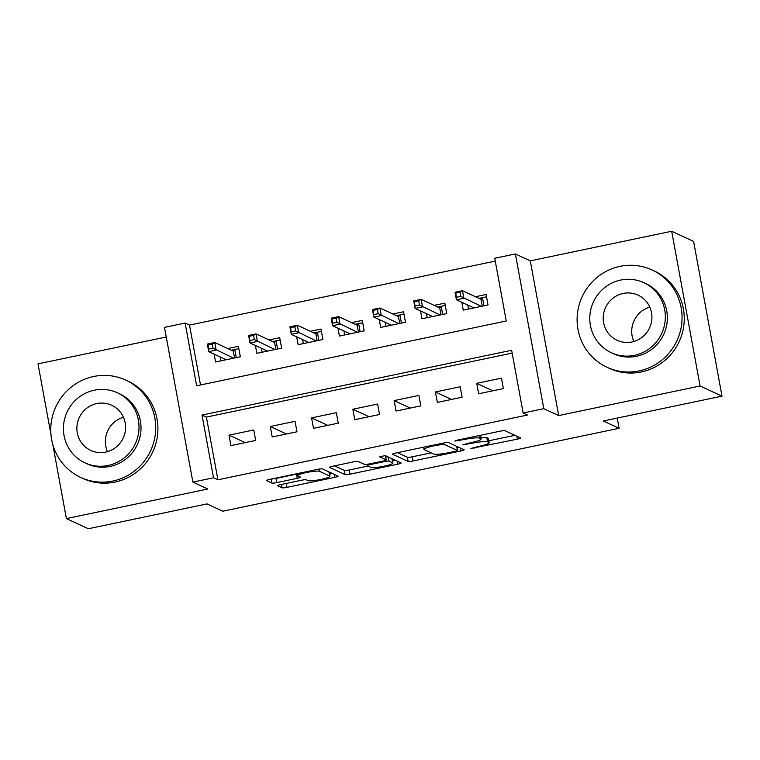 <?xml version="1.0" encoding="UTF-8"?>
<svg xmlns="http://www.w3.org/2000/svg" width="760" height="760" viewBox="0 0 760 760"><rect width="100%" height="100%" fill="white"/><g stroke="black" fill="none" stroke-linecap="round" stroke-linejoin="round"><path stroke-width="1.14" d="M470.887 448.476L517.38 439.147A4.208 0.56 169.6 0 0 520.657 437.988A4.208 0.56 169.6 0 0 520.572 437.902L505.077 430.73A4.208 0.56 169.6 0 0 500.166 431.176L457.111 440.183L454.879 441.056L463.885 439.574A13.471 1.786 169.6 0 1 479.608 438.14L480.899 438.738A13.471 1.786 169.6 0 1 481.184 439.023A13.471 1.786 169.6 0 1 470.687 442.728L462.878 444.762L471.894 443.289A13.471 1.786 169.6 0 1 487.606 441.845L488.898 442.443A13.471 1.786 169.6 0 1 489.183 442.728A13.471 1.786 169.6 0 1 478.686 446.433L470.887 448.476M280.944 484.538A4.208 0.56 169.6 0 0 277.666 485.697A4.208 0.56 169.6 0 0 277.751 485.783L282.102 487.796A4.208 0.56 169.6 0 0 287.014 487.35L334.827 477.346A4.208 0.56 169.6 0 0 338.105 476.188A4.208 0.56 169.6 0 0 338.019 476.102L322.525 468.92A4.208 0.56 169.6 0 0 317.613 469.376L269.8 479.38A4.208 0.56 169.6 0 0 266.522 480.538A4.208 0.56 169.6 0 0 266.608 480.624L271.861 483.056A4.208 0.56 169.6 0 0 276.773 482.609L297.236 478.325A4.208 0.56 169.6 0 0 300.513 477.166A4.208 0.56 169.6 0 0 300.428 477.08L297.825 475.874A11.267 1.492 169.6 0 1 297.587 475.637A11.267 1.492 169.6 0 1 307.373 472.33A11.267 1.492 169.6 0 1 319.504 471.333L329.697 476.064A11.267 1.492 169.6 0 1 329.935 476.292A11.267 1.492 169.6 0 1 320.15 479.598A11.267 1.492 169.6 0 1 308.019 480.595L306.318 479.807A4.208 0.56 169.6 0 0 301.406 480.253L280.944 484.538M213.522 477.784L192.888 482.096L164.483 327.37L185.126 323.048L196.641 385.776L506.255 320.995L494.741 258.267L515.385 253.944L543.78 408.68L523.146 412.993L511.632 350.265L202.017 415.055L213.522 477.784L217.911 479.807L527.525 415.026L523.146 412.993M722 396.15L700.083 385.994L671.678 231.258L693.605 241.414L722 396.15L603.317 420.983L619.096 428.288L222.784 511.214L207.005 503.899L88.322 528.741L66.395 518.586L207.793 489.003L192.888 482.096M671.678 231.258L530.29 260.851L558.686 415.577L700.083 385.994M558.686 415.577L543.78 408.68M408.12 461.434A4.208 0.56 169.6 0 0 413.031 460.978L460.845 450.974A4.208 0.56 169.6 0 0 464.132 449.815A4.208 0.56 169.6 0 0 464.037 449.73L448.552 442.558A4.208 0.56 169.6 0 0 443.64 443.004L395.817 453.007A4.208 0.56 169.6 0 0 392.54 454.166A4.208 0.56 169.6 0 0 392.625 454.252L408.12 461.434L407.351 457.244A4.208 0.56 169.6 0 0 412.262 456.798L431.091 452.855M397.841 464.16L350.027 474.164A4.208 0.56 169.6 0 1 345.106 474.61L329.622 467.438A4.208 0.56 169.6 0 1 329.526 467.352A4.208 0.56 169.6 0 1 332.813 466.193L353.276 461.909A4.208 0.56 169.6 0 1 358.188 461.462L364.467 464.369A4.208 0.56 169.6 0 0 369.379 463.923L382.954 461.082A4.208 0.56 169.6 0 0 386.241 459.923A4.208 0.56 169.6 0 0 386.147 459.838L379.544 456.75L385.282 455.62L401.033 462.916A4.208 0.56 169.6 0 1 401.118 463.001A4.208 0.56 169.6 0 1 397.841 464.16L397.29 461.187M166.259 337.012L38 363.85L50.939 434.34M52.839 444.695L66.395 518.586M214.13 354.131L215.574 361.959L240.34 356.782L238.421 346.322L227.762 348.555M255.417 345.496L256.851 353.324L281.627 348.147L279.709 337.687L269.04 339.919M296.695 336.851L298.138 344.688L322.905 339.501L320.986 329.051L310.327 331.284M337.981 328.216L339.416 336.053L364.192 330.866L362.273 320.416L351.604 322.648M379.259 319.58L380.703 327.417L405.469 322.231L403.55 311.771L392.891 314.003M420.546 310.945L421.981 318.772L446.756 313.595L444.837 303.135L434.169 305.368M478.619 393.775L503.386 388.597L501.467 378.138L476.7 383.325L478.619 393.775M437.332 402.42L462.099 397.233L460.18 386.773L435.413 391.96L437.332 402.42M396.055 411.055L420.822 405.868L418.902 395.418L394.136 400.596L396.055 411.055M354.768 419.691L379.534 414.504L377.615 404.054L352.849 409.231L354.768 419.691M313.49 428.327L338.257 423.149L336.338 412.69L311.572 417.876L313.49 428.327M272.203 436.962L296.97 431.784L295.051 421.325L270.284 426.512L272.203 436.962M512.154 353.106L206.397 417.078L217.911 479.807M253.773 429.97L229.007 435.147L230.926 445.607L255.692 440.42L253.773 429.97M495.264 261.098L189.516 325.08L200.507 384.969M461.823 302.299L463.267 310.137L488.034 304.959L486.115 294.5L475.456 296.733M619.096 428.288L617.225 418.076M189.516 325.08L185.126 323.048M530.29 260.851L515.385 253.944M206.397 417.078L202.017 415.055M476.7 383.325L492.841 390.801M435.413 391.96L451.563 399.437M394.136 400.596L410.276 408.072M352.849 409.231L368.999 416.717M311.572 417.876L327.712 425.353M270.284 426.512L286.434 433.988M229.007 435.147L245.148 442.624M489.183 442.728L488.423 438.539A13.471 1.786 169.6 0 0 488.139 438.263L488.898 442.443M480.918 437.57A13.471 1.786 169.6 0 1 486.846 437.665L488.139 438.263M488.832 440.781L514.966 435.309M397.461 452.666L407.351 457.244M456.921 447.459L458.441 447.137M455.183 451.354L457.425 450.48L443.821 444.182L434.511 445.721A13.471 1.786 169.6 0 0 424.013 449.435A13.471 1.786 169.6 0 0 424.298 449.711L433.589 454.014A13.471 1.786 169.6 0 0 449.312 452.58L455.183 451.354M395.428 460.322L392.512 460.93M368.077 466.041L349.258 469.984L350.027 474.164M334.447 465.851L344.346 470.43A4.208 0.56 169.6 0 0 349.258 469.984M386.241 459.923L385.472 455.743A4.208 0.56 169.6 0 0 385.443 455.696M370.984 467.39A11.267 1.492 169.6 0 0 383.116 466.393A11.267 1.492 169.6 0 0 392.901 463.087A11.267 1.492 169.6 0 0 392.663 462.859L389.072 461.187A4.208 0.56 169.6 0 0 384.161 461.643L370.585 464.483A4.208 0.56 169.6 0 0 367.308 465.642A4.208 0.56 169.6 0 0 367.394 465.728L370.984 467.39M392.901 463.087L392.141 458.907A11.267 1.492 169.6 0 0 392.017 458.736M388.208 456.978A4.208 0.56 169.6 0 0 385.709 457.064M329.935 476.292L329.175 472.112A11.267 1.492 169.6 0 0 329.051 471.941M271.785 478.962A4.208 0.56 169.6 0 0 276.003 478.42L296.466 474.145A4.208 0.56 169.6 0 0 297.274 473.964M329.536 474.107L332.424 473.508M468.492 309.044L467.761 305.055M479.047 298.395L486.542 296.827M482.258 306.166L481.004 299.298L482.486 297.673L483.977 305.805M456.617 297.245L460.74 296.381L459.971 292.201L455.848 293.065L456.409 299.791L455.031 292.267L462.46 290.709L463.837 298.243L456.409 299.791L473.926 307.904M460.74 296.381L481.355 306.356M459.971 292.201L462.46 290.709L481.004 299.298M455.031 292.267L455.848 293.065M633.85 341.506A24.881 24.244 114.8 0 1 649.781 307.106M639.179 370.918A53.618 52.24 -65.2 0 0 681.625 324.501A53.618 52.24 -65.2 0 0 652.118 269.99A53.618 52.24 -65.2 0 0 619.989 266.37A53.618 52.24 -65.2 0 0 577.543 312.778A53.618 52.24 -65.2 0 0 607.05 367.298A53.618 52.24 -65.2 0 0 639.179 370.918M607.05 367.298L609.244 368.315A53.618 52.24 -65.2 0 0 641.373 371.934A53.618 52.24 -65.2 0 0 683.819 325.517A53.618 52.24 -65.2 0 0 654.312 270.997L652.118 269.99M643.786 282.673L645.81 283.613A38.608 37.611 114.8 0 1 667.052 322.867A38.608 37.611 114.8 0 1 636.49 356.278A38.608 37.611 114.8 0 1 613.358 353.675L611.344 352.735A38.608 37.611 -65.2 0 0 634.476 355.347A38.608 37.611 -65.2 0 0 665.038 321.926A38.608 37.611 -65.2 0 0 643.786 282.673A38.608 37.611 -65.2 0 0 620.663 280.07A38.608 37.611 -65.2 0 0 590.092 313.481A38.608 37.611 -65.2 0 0 611.344 352.735M623.114 293.455A24.881 24.244 -65.2 0 0 603.421 314.982A24.881 24.244 -65.2 0 0 617.111 340.28A24.881 24.244 -65.2 0 0 632.016 341.962A24.881 24.244 -65.2 0 0 651.719 320.425A24.881 24.244 -65.2 0 0 638.02 295.127A24.881 24.244 -65.2 0 0 623.114 293.455M107.502 451.639A24.881 24.244 114.8 0 1 123.433 417.24M112.831 481.051A53.618 52.24 -65.2 0 0 155.277 434.634A53.618 52.24 -65.2 0 0 125.77 380.114A53.618 52.24 -65.2 0 0 93.641 376.494A53.618 52.24 -65.2 0 0 51.195 422.911A53.618 52.24 -65.2 0 0 80.703 477.423A53.618 52.24 -65.2 0 0 112.831 481.051M80.703 477.423L82.897 478.439A53.618 52.24 -65.2 0 0 115.026 482.058A53.618 52.24 -65.2 0 0 157.472 435.651A53.618 52.24 -65.2 0 0 127.965 381.13L125.77 380.114M117.439 392.806L119.462 393.737A38.608 37.611 114.8 0 1 140.704 432.991A38.608 37.611 114.8 0 1 110.143 466.412A38.608 37.611 114.8 0 1 87.01 463.799L84.996 462.868A38.608 37.611 -65.2 0 0 108.129 465.471A38.608 37.611 -65.2 0 0 138.691 432.06A38.608 37.611 -65.2 0 0 117.439 392.806A38.608 37.611 -65.2 0 0 94.316 390.203A38.608 37.611 -65.2 0 0 63.745 423.615A38.608 37.611 -65.2 0 0 84.996 462.868M96.767 403.579A24.881 24.244 -65.2 0 0 77.073 425.115A24.881 24.244 -65.2 0 0 90.763 450.414A24.881 24.244 -65.2 0 0 105.668 452.095A24.881 24.244 -65.2 0 0 125.371 430.559A24.881 24.244 -65.2 0 0 111.672 405.26A24.881 24.244 -65.2 0 0 96.767 403.579M427.215 317.68L426.483 313.69M437.769 307.03L445.265 305.463M440.98 314.801L439.717 307.942L441.208 306.318L442.7 314.44M415.33 305.89L419.463 305.026L418.693 300.837L414.561 301.701L415.131 308.437L413.744 300.903L421.173 299.354L422.56 306.878L415.131 308.437L432.649 316.549M419.463 305.026L440.078 314.991M418.693 300.837L421.173 299.354L439.717 307.942M413.744 300.903L414.561 301.701M385.928 326.315L385.197 322.325M396.483 315.675L403.978 314.099M399.693 323.437L398.44 316.578L399.921 314.953L401.413 323.076M374.053 314.526L378.176 313.661L377.406 309.481L373.284 310.346L373.844 317.072L372.466 309.538L379.895 307.99L381.273 315.514L373.844 317.072L391.362 325.185M378.176 313.661L398.791 323.627M377.406 309.481L379.895 307.99L398.44 316.578M372.466 309.538L373.284 310.346M344.651 334.96L343.919 330.97M355.205 324.311L362.7 322.743M358.416 332.072L357.152 325.213L358.644 323.589L360.135 331.721M332.766 323.161L336.898 322.297L336.129 318.117L331.997 318.981L332.566 325.707L331.18 318.183L338.608 316.625L339.995 324.149L332.566 325.707L350.084 333.82M336.898 322.297L357.513 332.262M336.129 318.117L338.608 316.625L357.152 325.213M331.18 318.183L331.997 318.981M303.363 343.596L302.632 339.606M313.918 332.947L321.413 331.379M317.129 340.717L315.875 333.849L317.357 332.224L318.849 340.356M291.488 331.797L295.611 330.933L294.842 326.752L290.719 327.617L291.279 334.343L289.902 326.819L297.331 325.261L298.709 332.794L291.279 334.343L308.798 342.456M295.611 330.933L316.226 340.908M294.842 326.752L297.331 325.261L315.875 333.849M289.902 326.819L290.719 327.617M262.086 352.231L261.354 348.241M272.64 341.582L280.136 340.014M275.851 349.353L274.588 342.484L276.079 340.869L277.571 348.992M250.201 340.442L254.334 339.577L253.565 335.388L249.432 336.252L250.002 342.988L248.615 335.454L256.044 333.906L257.431 341.43L250.002 342.988L267.52 351.091M254.334 339.577L274.949 349.543M253.565 335.388L256.044 333.906L274.588 342.484M248.615 335.454L249.432 336.252M220.799 360.867L220.067 356.877M231.353 350.217L238.849 348.65M234.564 357.988L233.31 351.13L234.792 349.505L236.284 357.627M208.924 349.077L213.047 348.213L212.277 344.033L208.155 344.897L208.715 351.623L207.337 344.09L214.766 342.541L216.144 350.065L208.715 351.623L226.233 359.736M213.047 348.213L233.662 358.178M212.277 344.033L214.766 342.541L233.31 351.13M207.337 344.09L208.155 344.897M474.183 447.374L474.325 448.153M458.175 439.964L458.318 440.743M466.174 443.669L466.317 444.448M486.846 437.665L487.606 441.845M471.741 442.5L471.894 443.289M480.272 435.337L480.899 438.738M479.132 435.575L479.608 438.14M463.742 438.795L463.885 439.574M516.828 436.173L517.38 439.147M460.303 448.001L460.845 450.974M412.262 456.798L413.031 460.978M456.655 446.31L457.425 450.48M443.612 443.013L443.821 444.182M440.24 443.716L440.382 444.495M434.368 444.942L434.511 445.721M344.346 470.43L345.106 474.61M385.387 455.667L386.147 459.838M391.903 458.688L392.663 462.859M388.312 457.026L389.072 461.187M384.019 460.835L384.161 461.643M370.443 463.704L370.585 464.483M328.938 471.894L329.697 476.064M319.095 469.101L319.504 471.333M296.466 474.145L297.236 478.325M276.003 478.42L276.773 482.609M271.13 479.094L271.861 483.056M334.276 474.363L334.827 477.346M286.292 483.417L287.014 487.35M281.485 484.424L282.102 487.796M480.5 435.29L481.184 439.023M456.712 446.358L457.482 450.537M423.595 447.193L424.013 449.435M367.061 464.312L367.308 465.642M297.217 473.641L297.587 475.637"/></g></svg>
